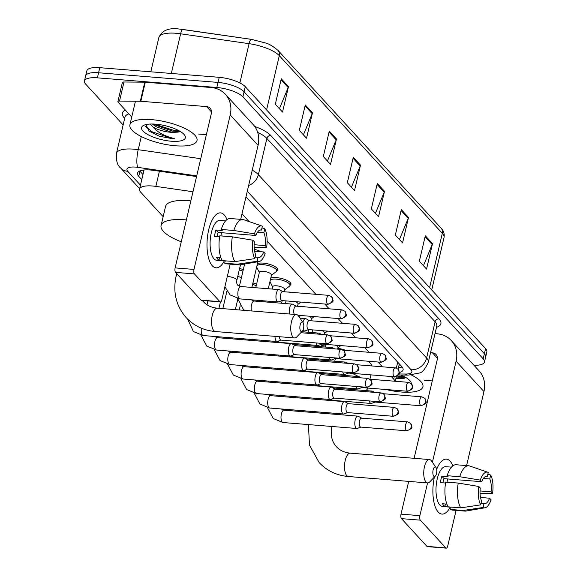 <?xml version="1.0" encoding="UTF-8"?>
<svg xmlns="http://www.w3.org/2000/svg" width="577" height="577" viewBox="0 0 577 577"><rect width="100%" height="100%" fill="white"/><g stroke="black" fill="none" stroke-linecap="round" stroke-linejoin="round"><path stroke-width="0.87" d="M254.306 249.329A11.028 3.534 13.2 0 1 261.085 251.752M257.472 263.588A11.028 3.534 13.2 0 1 263.083 263.112A11.028 3.534 13.2 0 1 277.66 269.82A11.028 3.534 13.2 0 1 276.708 270.858M270.764 278.085A11.028 3.534 13.2 0 1 276.383 277.609A11.028 3.534 13.2 0 1 290.959 284.317A11.028 3.534 13.2 0 1 290.007 285.355M287.555 292.027A11.028 3.534 13.2 0 1 289.683 292.106A11.028 3.534 13.2 0 1 292.005 292.388M300.855 306.531A11.028 3.534 13.2 0 1 302.983 306.603A11.028 3.534 13.2 0 1 305.305 306.885M314.148 321.028A11.028 3.534 13.2 0 1 316.283 321.1A11.028 3.534 13.2 0 1 318.605 321.382M329.943 335.634A11.028 3.534 13.2 0 1 331.905 335.879M239.628 268.456A11.028 3.534 13.2 0 1 243.299 269.668M252.928 282.954A11.028 3.534 13.2 0 1 256.599 284.165M192.985 191.744L155.855 186.385A20.678 6.628 -166.8 0 0 152.472 185.996A20.678 6.628 -166.8 0 0 139.547 189.126A20.678 6.628 -166.8 0 0 140.817 192.321L163.154 216.678M139.547 189.126L144.019 170.056A20.678 6.628 13.2 0 1 144.034 169.991M394.957 381.246A20.678 6.628 -166.8 0 0 393.716 379.176L391.271 376.514M382.363 366.806L377.971 362.017M369.064 352.309L364.671 347.52M355.764 337.812L351.371 333.023M342.464 323.315L338.072 318.526M329.164 308.818L324.779 304.029M315.871 294.32L267.122 241.179M249.163 221.604L242.001 213.793M196.548 176.569L153.799 170.388A20.678 6.628 -166.8 0 0 150.417 170.006A20.678 6.628 -166.8 0 0 137.492 173.136A20.678 6.628 -166.8 0 0 138.761 176.331L141.776 179.62M142.966 174.535L139.951 171.246A20.678 6.628 13.2 0 1 139.713 170.972M123.132 124.942L85.728 84.17A20.678 6.628 13.2 0 1 84.458 80.975A20.678 6.628 13.2 0 1 97.39 77.845L216.837 87.495A20.678 6.628 13.2 0 1 242.895 96.871L483.194 358.815A20.678 6.628 13.2 0 1 484.464 362.017A20.678 6.628 13.2 0 1 473.962 365.277M84.458 80.975L86.846 70.798A20.678 6.628 13.2 0 1 99.778 67.675L219.224 77.325L218.027 82.41A20.678 6.628 13.2 0 1 244.093 91.786L484.384 353.73A20.678 6.628 13.2 0 1 485.661 356.925A20.678 6.628 13.2 0 0 484.384 353.73L244.093 91.786A20.678 6.628 13.2 0 0 218.027 82.41L98.58 72.76L218.027 82.41L216.837 87.495M85.656 75.89A20.678 6.628 13.2 0 1 98.58 72.76A20.678 6.628 13.2 0 0 85.656 75.89M399.363 372.518A20.678 6.628 -166.8 0 0 403.092 369.85A20.678 6.628 -166.8 0 0 401.823 366.647L245.99 196.779M402.061 366.922A20.678 6.628 13.2 0 1 398.397 367.83M266.581 109.918L279.311 55.659A6.895 5.907 -42.5 0 0 278.1 50.487L441.109 228.182A6.895 5.907 137.5 0 1 442.314 233.346L279.311 55.659A27.573 8.843 -166.8 0 0 249.076 43.672L180.63 33.783A6.895 1.709 -81.8 0 1 182.887 29.449A6.895 1.709 -81.8 0 1 182.981 29.47L251.24 39.33M219.224 77.325A20.678 6.628 13.2 0 1 245.283 86.701L485.582 348.645A20.678 6.628 13.2 0 1 486.851 351.84L484.464 362.017M408.502 217.479L402.544 242.91L395.339 235.055L401.303 209.631L408.502 217.479A5.518 4.724 -42.5 0 1 408.22 218.358L401.08 210.576M432.512 243.653L426.547 269.077L419.342 261.222L425.307 235.798L432.512 243.653A5.518 4.724 -42.5 0 1 432.223 244.525L425.09 236.743M336.485 138.978L330.527 164.402L323.322 156.555L329.287 131.123L336.485 138.978A5.518 4.724 -42.5 0 1 336.203 139.85L329.063 132.068M312.482 112.811L306.517 138.235L299.319 130.38L305.283 104.956L312.482 112.811A5.518 4.724 -42.5 0 1 312.2 113.683L305.06 105.901M288.478 86.637L282.514 112.068L275.308 104.213L281.273 78.789L288.478 86.637A5.518 4.724 -42.5 0 1 288.19 87.516L281.049 79.734M384.498 191.312L378.534 216.736L371.336 208.888L377.3 183.464L384.498 191.312A5.518 4.724 -42.5 0 1 384.217 192.191L377.077 184.409M360.495 165.145L354.53 190.569L347.325 182.721L353.29 157.297L360.495 165.145A5.518 4.724 -42.5 0 1 360.207 166.025L353.066 158.242M351.429 187.193L360.207 166.025M375.432 213.36L384.217 192.191M279.412 108.685L288.19 87.516M303.415 134.852L312.2 113.683M327.426 161.019L336.203 139.85M423.446 265.694L432.223 244.525M399.443 239.527L408.22 218.358M175.466 145.779A34.461 11.05 13.2 0 1 129.912 124.827A34.461 11.05 13.2 0 1 151.462 119.612A34.461 11.05 13.2 0 1 197.017 140.564A34.461 11.05 13.2 0 1 175.466 145.779M152.371 124.005L155.776 126.558L170.475 131.852L174.542 132.313L178.228 132.097L180.118 131.376M174.542 132.313A15.579 4.991 13.2 0 1 170.381 132.248A15.579 4.991 13.2 0 1 152.984 126.983L150.381 124.033M155.639 124.163A22.467 7.205 13.2 0 1 184.604 135.148A22.467 7.205 13.2 0 1 171.29 141.228A22.467 7.205 13.2 0 1 147.524 134.427A22.467 7.205 13.2 0 1 143.435 125.49A22.467 7.205 13.2 0 1 155.639 124.163M145.959 124.582L148.916 131.022L159.194 136.194L171.008 138.422L174.297 138.567L170.929 137.665C162.959 135.234 156.98 131.671 152.984 126.983M152.393 124.005L172.718 131.13L179.764 131.599M148.736 130.885L159.194 136.194M154.521 124.084L172.956 130.121L178.769 130.611M145.483 126.305L151.794 131.693L171.059 138.191L174.297 138.567M212.322 265.788A27.573 11.122 -85.4 0 1 208.391 257.429A27.573 11.122 -85.4 0 1 211.261 221.929A27.573 11.122 -85.4 0 1 224.251 214.94A27.573 11.122 -85.4 0 1 226.992 219.577A27.573 11.122 -85.4 0 0 224.251 214.94A27.573 11.122 -85.4 0 0 220.508 212.884A27.573 11.122 -85.4 0 0 207.77 234.587A27.573 11.122 -85.4 0 0 212.322 265.788A27.573 11.122 -85.4 0 0 224.309 260.905A27.573 11.122 -85.4 0 1 216.065 267.843A27.573 11.122 -85.4 0 1 212.322 265.788M131.744 117.03L118.097 102.158A3.448 1.104 -166.8 0 1 117.888 101.624L122.36 82.554A3.448 1.104 13.2 0 1 123.99 82.006L144.769 82.172A3.448 1.104 13.2 0 1 145.296 82.201L211.031 87.509A27.573 23.628 137.5 0 1 225.383 94.296A27.573 23.628 137.5 0 1 230.209 114.967L193.987 269.423A3.448 1.392 94.6 0 0 194.442 273.909L175.581 272.387A3.448 1.392 -85.4 0 1 175.127 267.901L211.355 113.445A6.895 5.907 -42.5 0 0 210.143 108.274A6.895 5.907 -42.5 0 0 206.559 106.579L140.824 101.271A3.448 1.104 -166.8 0 0 140.298 101.242L119.518 101.076A3.448 1.104 -166.8 0 0 117.888 101.624M225.383 94.296L253.231 124.654A27.573 23.628 137.5 0 1 258.056 145.325L240.696 219.354M219.887 301.648A3.448 1.392 94.6 0 0 220.356 301.908L201.496 300.379A3.448 1.392 -85.4 0 1 201.027 300.127L219.887 301.648L194.442 273.909M220.356 301.908A3.448 1.392 94.6 0 0 221.835 299.78L230.187 264.143M201.027 300.127L175.581 272.387M206.371 134.672L198.546 134.037M254.774 258.626L255.69 254.717A13.783 5.561 -85.4 0 1 254.385 241.828L252.906 240.22A17.923 7.227 -85.4 0 0 254.774 258.626L234.853 261.619L222.282 260.602A22.748 9.174 -85.4 0 1 219.765 235.82L232.343 236.837L252.906 240.22M255.871 235.474L254.399 233.858A17.923 7.227 -85.4 0 1 261.951 226.011A17.923 7.227 -85.4 0 1 262.376 226.191L261.46 230.1A13.783 5.561 -85.4 0 0 260.883 229.978A13.783 5.561 -85.4 0 0 255.871 235.474L218.156 232.423A13.783 5.561 94.6 0 0 217.01 236.577M261.46 230.1L260.299 230.007M222.152 260.386L219 260.133A19.986 8.064 -85.4 0 1 217.731 259.102A19.986 8.064 -85.4 0 1 216.599 257.515L220.984 257.869M225.203 260.977L216.671 260.285A19.986 8.064 -85.4 0 1 213.959 258.799A19.986 8.064 -85.4 0 1 210.663 236.173A19.986 8.064 -85.4 0 1 219.895 220.436L225.593 220.897M254.399 233.858L233.829 230.475L221.258 229.458L222.232 230.519L215.942 230.014A19.986 8.064 -85.4 0 0 214.456 236.368L219.613 236.786M221.258 229.458A22.748 9.174 -85.4 0 1 230.173 218.503L242.751 219.52A22.748 9.174 -85.4 0 1 243.682 219.714L261.951 226.011M254.601 251.226L263.682 251.961L265.153 253.57A17.923 7.227 -85.4 0 1 259.08 261.547L240.032 264.821A22.748 9.174 -85.4 0 1 239.087 264.865L226.509 263.848A22.748 9.174 -85.4 0 1 224.684 263.22L237.255 264.23L257.176 261.244L258.092 257.335L255.128 257.097M225.239 260.84L224.684 263.22M233.829 230.475A22.748 9.174 -85.4 0 1 242.751 219.52M239.087 264.865A22.748 9.174 -85.4 0 1 237.255 264.23M257.508 232.199L263.862 232.719L264.778 228.809L261.987 227.857M264.778 228.809A17.923 7.227 -85.4 0 1 266.646 247.216L265.168 245.607L254.147 244.713M254.161 247.461L266.646 247.216M259.08 261.547A17.923 7.227 -85.4 0 1 257.176 261.244M263.862 232.719A13.783 5.561 -85.4 0 1 265.168 245.607M263.682 251.961A13.783 5.561 -85.4 0 1 258.669 257.457A13.783 5.561 -85.4 0 1 258.092 257.335M234.853 261.619A22.748 9.174 -85.4 0 1 232.343 236.837M221.575 232.697A13.783 5.561 -85.4 0 1 221.986 236M219 260.133L219.556 257.753M218.156 232.423L215.942 230.014M300.783 331.22A4.825 1.947 94.6 0 0 302.334 331.155A4.825 1.947 94.6 0 0 303.769 326.928A4.825 1.947 94.6 0 0 303.033 322.521A4.825 1.947 94.6 0 0 302.867 322.319A4.825 1.947 94.6 0 0 300.148 324.938A4.825 1.947 94.6 0 0 300.783 331.22M302.334 331.155L296.766 336.91A11.72 4.724 -85.4 0 1 294.595 337.942A11.72 4.724 -85.4 0 1 293.008 337.069A11.72 4.724 -85.4 0 1 291.075 323.805A11.72 4.724 -85.4 0 1 296.484 314.58A11.72 4.724 -85.4 0 1 298.078 315.453A11.72 4.724 -85.4 0 1 298.46 315.944L303.033 322.521M181.25 241.777A37.909 12.153 13.2 0 1 161.084 225.52A37.909 12.153 13.2 0 1 184.784 219.787A37.909 12.153 13.2 0 1 186.378 219.931M161.084 225.52L165.556 206.451A37.909 12.153 13.2 0 1 189.256 200.717A37.909 12.153 13.2 0 1 190.85 200.861M433.774 476.191A4.825 1.947 94.6 0 0 435.325 476.126A4.825 1.947 94.6 0 0 436.76 471.899A4.825 1.947 94.6 0 0 436.024 467.493A4.825 1.947 94.6 0 0 435.859 467.291A4.825 1.947 94.6 0 0 433.139 469.909A4.825 1.947 94.6 0 0 433.774 476.191M435.325 476.126L429.764 481.882A11.72 4.724 -85.4 0 1 427.586 482.913A11.72 4.724 -85.4 0 1 425.999 482.04A11.72 4.724 -85.4 0 1 424.066 468.776A11.72 4.724 -85.4 0 1 429.476 459.552A11.72 4.724 -85.4 0 1 431.069 460.424A11.72 4.724 -85.4 0 1 431.452 460.915L436.024 467.493M311.147 385.508A37.909 12.153 13.2 0 1 308.464 384.318M294.032 370.708A37.909 12.153 13.2 0 1 294.075 370.492A37.909 12.153 13.2 0 1 294.328 369.756M321.721 345.652A37.909 12.153 13.2 0 1 322.247 345.688A37.909 12.153 13.2 0 1 325.587 346.02M352.107 373.348A37.909 12.153 13.2 0 1 358.468 376.565M367.823 388.04A37.909 12.153 13.2 0 1 365.89 390.593M337.833 348.155A37.909 12.153 13.2 0 1 346.373 350.477M368.321 361.238A37.909 12.153 13.2 0 1 372.086 365.977M275.005 336.355A6.203 2.503 94.6 0 0 276.21 341.05A6.203 2.503 94.6 0 0 277.054 341.512A6.203 2.503 94.6 0 0 277.515 341.447L281.129 340.113M279.492 336.716A4.479 1.81 94.6 0 0 280.357 339.766A4.479 1.81 94.6 0 0 280.963 340.098L327.109 343.827C334.516 340.444 331.977 340.949 330.765 336.333A4.479 3.837 -42.5 0 1 331.551 339.694A4.479 3.837 137.5 0 1 326.495 343.495A4.479 1.81 94.6 0 0 327.109 343.827M295.15 345.681L291.796 343.784A6.203 2.503 94.6 0 0 291.349 343.647A6.203 2.503 94.6 0 0 288.688 347.469A6.203 2.503 94.6 0 0 289.51 355.547A6.203 2.503 94.6 0 0 290.354 356.009A6.203 2.503 94.6 0 0 290.815 355.944L294.429 354.61M295.309 345.767A4.479 1.81 94.6 0 0 294.984 345.666A4.479 1.81 94.6 0 0 293.066 348.429A4.479 1.81 94.6 0 0 293.657 354.264A4.479 1.81 94.6 0 0 294.263 354.595L340.408 358.324C347.816 354.942 345.277 355.446 344.065 350.83A4.479 3.837 -42.5 0 1 344.851 354.191A4.479 3.837 137.5 0 1 339.795 357.992A4.479 1.81 94.6 0 0 340.408 358.324M308.45 360.178L305.096 358.281A6.203 2.503 94.6 0 0 304.649 358.144A6.203 2.503 94.6 0 0 301.987 361.967A6.203 2.503 94.6 0 0 302.81 370.045A6.203 2.503 94.6 0 0 303.653 370.506A6.203 2.503 94.6 0 0 304.115 370.441L307.729 369.107M308.608 360.264A4.479 1.81 94.6 0 0 308.284 360.163A4.479 1.81 94.6 0 0 306.358 362.926A4.479 1.81 94.6 0 0 306.95 368.761A4.479 1.81 94.6 0 0 307.563 369.092L353.708 372.821C361.115 369.439 358.577 369.944 357.365 365.328A4.479 3.837 -42.5 0 1 358.151 368.689A4.479 3.837 137.5 0 1 353.095 372.49A4.479 1.81 94.6 0 0 353.708 372.821M237.782 276.333A6.203 1.991 13.2 0 1 241.366 277.905M239.282 269.942A10.336 3.318 13.2 0 1 242.946 271.183M321.75 374.675L318.396 372.778A6.203 2.503 94.6 0 0 317.949 372.641A6.203 2.503 94.6 0 0 315.287 376.464A6.203 2.503 94.6 0 0 316.109 384.542A6.203 2.503 94.6 0 0 316.946 385.003A6.203 2.503 94.6 0 0 317.415 384.938L321.028 383.604M321.908 374.762A4.479 1.81 94.6 0 0 321.584 374.661A4.479 1.81 94.6 0 0 319.658 377.423A4.479 1.81 94.6 0 0 320.249 383.258A4.479 1.81 94.6 0 0 320.862 383.59L367.001 387.318C374.415 383.936 371.876 384.441 370.665 379.825A4.479 3.837 -42.5 0 1 371.451 383.186A4.479 3.837 137.5 0 1 366.395 386.987A4.479 1.81 94.6 0 0 367.001 387.318M252.575 284.439A10.336 3.318 13.2 0 1 256.246 285.68M335.049 389.172L331.696 387.275A6.203 2.503 94.6 0 0 331.248 387.138A6.203 2.503 94.6 0 0 328.587 390.961A6.203 2.503 94.6 0 0 329.409 399.039A6.203 2.503 94.6 0 0 330.246 399.5A6.203 2.503 94.6 0 0 330.715 399.435L334.328 398.101M335.208 389.259A4.479 1.81 94.6 0 0 334.884 389.158A4.479 1.81 94.6 0 0 332.958 391.92A4.479 1.81 94.6 0 0 333.549 397.755A4.479 1.81 94.6 0 0 334.162 398.087L380.301 401.816C387.715 398.433 385.176 398.938 383.965 394.322A4.479 3.837 -42.5 0 1 384.751 397.683A4.479 3.837 137.5 0 1 379.695 401.484A4.479 1.81 94.6 0 0 380.301 401.816M348.349 403.669L344.996 401.772A6.203 2.503 94.6 0 0 344.548 401.635A6.203 2.503 94.6 0 0 341.887 405.458A6.203 2.503 94.6 0 0 342.702 413.536A6.203 2.503 94.6 0 0 343.546 413.997A6.203 2.503 94.6 0 0 344.015 413.933L347.628 412.598M348.508 403.756A4.479 1.81 94.6 0 0 348.183 403.655A4.479 1.81 94.6 0 0 346.258 406.417A4.479 1.81 94.6 0 0 346.849 412.252A4.479 1.81 94.6 0 0 347.455 412.584L393.601 416.313C401.015 412.93 398.476 413.435 397.264 408.819A4.479 3.837 -42.5 0 1 398.051 412.18A4.479 3.837 137.5 0 1 392.995 415.981A4.479 1.81 94.6 0 0 393.601 416.313M361.649 418.166L358.295 416.269A6.203 2.503 94.6 0 0 357.848 416.132A6.203 2.503 94.6 0 0 355.187 419.955A6.203 2.503 94.6 0 0 356.002 428.033A6.203 2.503 94.6 0 0 356.846 428.495A6.203 2.503 94.6 0 0 357.314 428.43L360.921 427.095M361.801 418.253A4.479 1.81 94.6 0 0 361.476 418.152A4.479 1.81 94.6 0 0 359.558 420.914A4.479 1.81 94.6 0 0 360.149 426.749A4.479 1.81 94.6 0 0 360.755 427.081L406.9 430.81C414.315 427.427 411.776 427.932 410.564 423.316A4.479 3.837 -42.5 0 1 411.351 426.677A4.479 3.837 137.5 0 1 406.295 430.478A4.479 1.81 94.6 0 0 406.9 430.81M282.773 291.645L279.427 289.748A6.203 2.503 94.6 0 0 278.972 289.611A6.203 2.503 94.6 0 0 276.318 293.433A6.203 2.503 94.6 0 0 277.977 301.973A6.203 2.503 94.6 0 0 278.439 301.908L282.052 300.574M282.932 291.731A4.479 1.81 94.6 0 0 282.607 291.63A4.479 1.81 94.6 0 0 280.689 294.393A4.479 1.81 94.6 0 0 281.28 300.228A4.479 1.81 94.6 0 0 281.886 300.559L328.032 304.288C335.439 300.905 332.9 301.41 331.696 296.794A4.479 3.837 -42.5 0 1 332.475 300.155A4.479 3.837 137.5 0 1 327.419 303.956A4.479 1.81 94.6 0 0 328.032 304.288M296.073 306.142L292.727 304.245A6.203 2.503 94.6 0 0 292.272 304.108A6.203 2.503 94.6 0 0 289.611 307.93A6.203 2.503 94.6 0 0 289.517 314.018M296.232 306.228A4.479 1.81 94.6 0 0 295.907 306.127A4.479 1.81 94.6 0 0 293.989 308.89A4.479 1.81 94.6 0 0 294.342 314.407M254.551 250.959A10.336 3.318 13.2 0 1 255.921 251.334M255.762 287.735L259.398 272.236A6.203 1.991 13.2 0 1 263.278 271.298A6.203 1.991 13.2 0 1 271.471 275.07L268.269 288.745M309.373 320.639L306.019 318.742A6.203 2.503 94.6 0 0 305.572 318.605A6.203 2.503 94.6 0 0 302.925 322.37M259.34 272.488L256.7 267.108A10.336 3.318 13.2 0 1 256.664 267.028M257.017 265.521A10.336 3.318 13.2 0 1 263.025 264.648A10.336 3.318 13.2 0 1 276.693 270.93A10.336 3.318 13.2 0 1 276.174 271.673L271.414 275.323M309.532 320.725A4.479 1.81 94.6 0 0 309.207 320.624A4.479 1.81 94.6 0 0 307.289 323.387A4.479 1.81 94.6 0 0 307.88 329.222A4.479 1.81 94.6 0 0 308.486 329.554L354.631 333.282C362.039 329.9 359.5 330.405 358.288 325.789A4.479 3.837 -42.5 0 1 359.074 329.15A4.479 3.837 137.5 0 1 354.018 332.951A4.479 1.81 94.6 0 0 354.631 333.282M303.192 329.647A6.203 2.503 94.6 0 0 304.577 330.967A6.203 2.503 94.6 0 0 305.038 330.902L308.652 329.568M272.149 289.055L272.697 286.733A6.203 1.991 13.2 0 1 276.571 285.795A6.203 1.991 13.2 0 1 284.771 289.567L284.259 291.767M321.324 334.371L319.319 333.239A6.203 2.503 94.6 0 0 318.872 333.102A6.203 2.503 94.6 0 0 317.386 334.054M272.64 286.985L270 281.605A10.336 3.318 13.2 0 1 269.964 281.526M270.317 280.018A10.336 3.318 13.2 0 1 276.325 279.145A10.336 3.318 13.2 0 1 289.993 285.427A10.336 3.318 13.2 0 1 289.474 286.17L284.713 289.82M320.899 343.329A4.479 1.81 94.6 0 0 321.173 343.719A4.479 1.81 94.6 0 0 321.786 344.051L367.924 347.78C375.338 344.397 372.8 344.902 371.588 340.286A4.479 3.837 -42.5 0 1 372.374 343.647A4.479 3.837 137.5 0 1 367.318 347.448A4.479 1.81 94.6 0 0 367.924 347.78M316.102 342.94A6.203 2.503 94.6 0 0 317.877 345.464A6.203 2.503 94.6 0 0 318.338 345.399L321.952 344.065M285.449 303.552L285.997 301.23A6.203 1.991 13.2 0 1 286.17 300.905M334.617 348.869L332.619 347.736A6.203 2.503 94.6 0 0 332.172 347.599A6.203 2.503 94.6 0 0 330.686 348.551M334.198 357.827A4.479 1.81 94.6 0 0 334.472 358.216A4.479 1.81 94.6 0 0 335.086 358.548L381.224 362.284C388.638 358.894 386.1 359.399 384.888 354.783A4.479 3.837 -42.5 0 1 385.674 358.144A4.479 3.837 137.5 0 1 380.618 361.945A4.479 1.81 94.6 0 0 381.224 362.284M295.381 301.656A6.203 1.991 13.2 0 1 298.071 304.065L297.559 306.264M329.402 357.437A6.203 2.503 94.6 0 0 331.169 359.961A6.203 2.503 94.6 0 0 331.638 359.897L335.251 358.562M299.045 316.78L299.29 315.727A6.203 1.991 13.2 0 1 299.47 315.403M347.917 363.366L345.919 362.233A6.203 2.503 94.6 0 0 345.472 362.096A6.203 2.503 94.6 0 0 343.986 363.048M347.498 372.324A4.479 1.81 94.6 0 0 347.772 372.713A4.479 1.81 94.6 0 0 348.385 373.045L394.524 376.781C401.938 373.391 399.399 373.896 398.188 369.28A4.479 3.837 -42.5 0 1 398.974 372.641A4.479 3.837 137.5 0 1 393.918 376.442A4.479 1.81 94.6 0 0 394.524 376.781M308.681 316.153A6.203 1.991 13.2 0 1 311.371 318.562L310.859 320.762M342.702 371.934A6.203 2.503 94.6 0 0 344.469 374.459A6.203 2.503 94.6 0 0 344.938 374.394L348.551 373.059M312.049 332.547L312.59 330.224A6.203 1.991 13.2 0 1 312.77 329.9M361.216 377.863L359.219 376.738A6.203 2.503 94.6 0 0 358.771 376.593A6.203 2.503 94.6 0 0 357.286 377.546M360.798 386.821A4.479 1.81 94.6 0 0 361.072 387.21A4.479 1.81 94.6 0 0 361.678 387.542L407.824 391.278C415.238 387.888 412.699 388.393 411.488 383.777A4.479 3.837 -42.5 0 1 412.274 387.138A4.479 3.837 137.5 0 1 407.218 390.939A4.479 1.81 94.6 0 0 407.824 391.278M321.98 330.65A6.203 1.991 13.2 0 1 324.671 333.059L324.31 334.617M356.002 386.431A6.203 2.503 94.6 0 0 357.769 388.956A6.203 2.503 94.6 0 0 358.238 388.891L361.851 387.556M325.349 347.044L325.89 344.721A6.203 1.991 13.2 0 1 326.07 344.397M374.516 392.36L372.518 391.235A6.203 2.503 94.6 0 0 372.071 391.091A6.203 2.503 94.6 0 0 370.585 392.043M374.098 401.318A4.479 1.81 94.6 0 0 374.372 401.707A4.479 1.81 94.6 0 0 374.978 402.046L421.123 405.775C428.538 402.385 425.999 402.89 424.787 398.281A4.479 3.837 -42.5 0 1 425.574 401.635A4.479 3.837 137.5 0 1 420.518 405.436A4.479 1.81 94.6 0 0 421.123 405.775M335.28 345.147A6.203 1.991 13.2 0 1 337.971 347.556L337.603 349.114M369.302 400.928A6.203 2.503 94.6 0 0 371.069 403.453A6.203 2.503 94.6 0 0 371.538 403.388L375.144 402.054M438.217 512.03A27.573 11.122 -85.4 0 1 434.286 503.671A27.573 11.122 -85.4 0 1 434.351 477.136A27.573 11.122 -85.4 0 0 438.217 512.03A27.573 11.122 -85.4 0 0 450.204 507.147A27.573 11.122 -85.4 0 1 441.96 514.085A27.573 11.122 -85.4 0 1 438.217 512.03M436.674 469.332A27.573 11.122 -85.4 0 1 437.15 468.171A27.573 11.122 -85.4 0 1 450.139 461.182A27.573 11.122 -85.4 0 1 452.88 465.827A27.573 11.122 -85.4 0 0 450.139 461.182A27.573 11.122 -85.4 0 0 446.396 459.126A27.573 11.122 -85.4 0 0 436.674 469.332M435.022 333.6L436.926 333.758A27.573 23.628 137.5 0 1 451.279 340.545A27.573 23.628 137.5 0 1 456.104 361.209L432.404 462.278M451.279 340.545L479.119 370.896A27.573 23.628 137.5 0 1 483.952 391.567L466.591 465.596M427.564 482.913L419.876 515.665A3.448 1.392 94.6 0 0 420.33 520.151L401.477 518.629A3.448 1.392 -85.4 0 1 401.022 514.143L408.704 481.384M445.783 547.89A3.448 1.392 94.6 0 0 446.245 548.15L427.384 546.628A3.448 1.392 -85.4 0 1 426.922 546.369L445.783 547.89L420.33 520.151M446.245 548.15A3.448 1.392 94.6 0 0 447.723 546.022L456.082 510.385M426.922 546.369L401.477 518.629M414.113 458.311L437.243 359.687A6.895 5.907 -42.5 0 0 436.039 354.523A6.895 5.907 -42.5 0 0 432.447 352.821L430.55 352.67M432.267 380.914L424.441 380.279M480.663 504.868L481.586 500.959A13.783 5.561 -85.4 0 1 480.273 488.07L478.802 486.461A17.923 7.227 -85.4 0 0 480.663 504.868L460.749 507.861L448.17 506.844A22.748 9.174 -85.4 0 1 445.66 482.062L458.232 483.079L478.802 486.461M481.766 481.716L480.288 480.107A17.923 7.227 -85.4 0 1 487.846 472.253A17.923 7.227 -85.4 0 1 488.272 472.433L487.356 476.342A13.783 5.561 -85.4 0 0 486.779 476.22A13.783 5.561 -85.4 0 0 481.766 481.716L444.045 478.665A13.783 5.561 94.6 0 0 442.905 482.819M487.356 476.342L486.195 476.249M448.048 506.635L444.889 506.375A19.986 8.064 -85.4 0 1 443.626 505.344A19.986 8.064 -85.4 0 1 442.494 503.757L446.879 504.118M451.099 507.219L442.566 506.527A19.986 8.064 -85.4 0 1 439.854 505.041A19.986 8.064 -85.4 0 1 436.558 482.422A19.986 8.064 -85.4 0 1 445.79 466.685L451.481 467.146M480.288 480.107L459.725 476.725L447.153 475.708L448.127 476.768L441.838 476.256A19.986 8.064 -85.4 0 0 440.345 482.617L445.509 483.028M447.153 475.708A22.748 9.174 -85.4 0 1 456.068 464.745L468.639 465.762A22.748 9.174 -85.4 0 1 469.57 465.964L487.846 472.253M480.497 497.475L489.57 498.203L491.049 499.812A17.923 7.227 -85.4 0 1 484.976 507.789L465.927 511.063A22.748 9.174 -85.4 0 1 464.975 511.107L452.404 510.09A22.748 9.174 -85.4 0 1 450.572 509.462L463.151 510.479L483.064 507.486L483.98 503.577L481.023 503.339M451.135 507.082L450.572 509.462M459.725 476.725A22.748 9.174 -85.4 0 1 468.639 465.762M464.975 511.107A22.748 9.174 -85.4 0 1 463.151 510.479M483.403 478.448L489.758 478.96L490.674 475.051L487.882 474.099M490.674 475.051A17.923 7.227 -85.4 0 1 492.542 493.458L491.063 491.849L480.042 490.962M480.05 493.703L492.542 493.458M484.976 507.789A17.923 7.227 -85.4 0 1 483.064 507.486M489.758 478.96A13.783 5.561 -85.4 0 1 491.063 491.849M489.57 498.203A13.783 5.561 -85.4 0 1 484.557 503.699A13.783 5.561 -85.4 0 1 483.98 503.577M460.749 507.861A22.748 9.174 -85.4 0 1 458.232 483.079M447.471 478.946A13.783 5.561 -85.4 0 1 447.882 482.242M444.889 506.375L445.451 504.002M444.045 478.665L441.838 476.256M411.394 374.992A34.461 11.05 13.2 0 1 422.912 386.806A34.461 11.05 13.2 0 1 401.361 392.021A34.461 11.05 13.2 0 1 386.092 389.518M396.002 378.036L400.438 378.555L404.124 378.339L406.013 377.618M400.438 378.555A15.579 4.991 13.2 0 1 396.276 378.498A15.579 4.991 13.2 0 1 395.901 378.462M400.827 375.05A22.467 7.205 13.2 0 1 410.499 381.39A22.467 7.205 13.2 0 1 411.293 383.582M396.255 376.969L405.653 377.841M397.264 376.11L404.657 376.853M159.418 171.203L155.855 186.385M143.558 170.042A6.895 2.207 -166.8 0 0 143.832 170.403A20.678 17.721 137.5 0 1 142.346 170.222M399.046 365.061L399.594 365.068A20.678 11.288 -89.5 0 1 399.053 365.039M397.704 362.161L396.32 368.068M394.279 376.759L393.716 379.176M139.951 171.246L138.761 176.331M196.707 175.877L137.788 167.359A13.783 4.421 -166.8 0 0 135.537 167.106A13.783 4.421 -166.8 0 0 127.762 171.326L140.471 185.174M127.762 171.326A13.783 11.814 -42.5 0 1 120.586 167.929C117.369 165.505 115.999 160.644 116.475 153.331A27.573 8.843 13.2 0 1 133.713 149.162A27.573 8.843 13.2 0 1 138.228 149.674L141.3 136.569M124.675 118.372L124.271 117.932A3.448 2.957 137.5 0 1 124.762 118.011M124.271 117.932A31.014 9.946 13.2 0 1 125.346 110.056M128.844 113.871A27.573 8.843 -166.8 0 0 124.971 117.102L124.978 117.059M254.695 126.45A31.014 9.946 13.2 0 1 270.764 135.494L438.982 318.872A31.014 9.946 13.2 0 1 436.493 327.318M242.895 96.871L245.283 86.701M97.39 77.845L99.778 67.675M483.194 358.815L485.582 348.645M252.228 170.179A27.573 8.843 13.2 0 1 258.381 174.651L266.877 138.422A27.573 8.843 -166.8 0 0 257.703 132.443M137.788 167.359A13.783 3.426 -81.8 0 1 138.228 149.674L200.738 158.704M248.637 185.505A13.783 11.814 -42.5 0 0 258.381 174.651L426.598 358.021L435.094 321.793L266.877 138.422A3.448 2.957 137.5 0 1 270.764 135.494M399.046 373.983L405.379 374.033A13.783 4.421 -166.8 0 0 411.04 369.72A13.783 11.814 -42.5 0 0 426.598 358.021A27.573 8.843 13.2 0 1 428.293 362.284L436.789 326.055A27.573 8.843 -166.8 0 0 435.094 321.793A3.448 2.957 137.5 0 1 438.982 318.872M411.04 369.72L247.295 191.218M398.447 375.028L408.249 375.108A13.783 7.53 -89.5 0 1 405.379 374.033M171.326 73.452L180.63 33.783A27.573 8.843 -166.8 0 0 176.122 33.271A27.573 8.843 -166.8 0 0 158.884 37.44L150.821 71.8M441.109 228.182C443.735 231.06 444.701 234.204 444.009 237.609A27.573 8.843 -166.8 0 0 442.314 233.346L429.591 287.613M239.866 82.922L249.076 43.672A6.895 1.709 -81.8 0 1 251.334 39.337A6.895 1.709 -81.8 0 1 251.421 39.359M258.056 145.325L230.209 114.967M211.528 111.996L206.559 106.579M145.296 82.201L140.824 101.271M175.127 267.901L193.987 269.423M140.298 101.242L144.769 82.172M123.99 82.006L119.518 101.076M177.673 274.666A11.72 3.758 -166.8 0 0 176.144 275.994C172.703 292.02 176.043 305.889 186.162 317.595C193.937 325.846 203.674 330.491 215.387 331.537L294.595 337.942M202.339 300.451L203.436 301.757C206.768 305.442 211.384 307.584 217.269 308.176A11.72 4.724 94.6 0 0 211.86 317.408A11.72 4.724 94.6 0 0 213.793 330.664A11.72 4.724 94.6 0 0 215.387 331.537M331.955 426.324C330.268 434.834 331.761 441.643 336.427 446.728C339.759 450.413 344.375 452.556 350.261 453.154A11.72 4.724 94.6 0 0 344.851 462.379A11.72 4.724 94.6 0 0 346.784 475.636A11.72 4.724 94.6 0 0 348.378 476.508L427.586 482.913M330.765 336.333L327.83 334.898A4.479 1.81 94.6 0 0 325.76 338.425A4.479 1.81 94.6 0 0 326.495 343.495M201.366 328.19A6.203 2.503 94.6 0 0 202.404 335.086A6.203 2.503 94.6 0 0 202.541 335.223A6.203 2.503 94.6 0 0 203.248 335.547L277.054 341.512M344.065 350.83L341.13 349.395A4.479 1.81 94.6 0 0 339.06 352.922A4.479 1.81 94.6 0 0 339.795 357.992M214.63 336.47L217.543 337.682A6.203 2.503 94.6 0 0 214.68 342.565A6.203 2.503 94.6 0 0 215.704 349.583A6.203 2.503 94.6 0 0 215.841 349.72A6.203 2.503 94.6 0 0 216.548 350.044L290.354 356.009M357.365 365.328L354.429 363.892A4.479 1.81 94.6 0 0 352.359 367.419A4.479 1.81 94.6 0 0 353.095 372.49M227.929 350.967L230.843 352.179A6.203 2.503 94.6 0 0 227.98 357.062A6.203 2.503 94.6 0 0 229.004 364.08A6.203 2.503 94.6 0 0 229.141 364.217A6.203 2.503 94.6 0 0 229.848 364.541L303.653 370.506M370.665 379.825L367.722 378.389A4.479 1.81 94.6 0 0 365.659 381.916A4.479 1.81 94.6 0 0 366.395 386.987M241.229 365.465L244.143 366.676A6.203 2.503 94.6 0 0 241.28 371.559A6.203 2.503 94.6 0 0 242.304 378.577A6.203 2.503 94.6 0 0 242.441 378.714A6.203 2.503 94.6 0 0 243.141 379.039L316.946 385.003M383.965 394.322L381.022 392.887A4.479 1.81 94.6 0 0 378.959 396.413A4.479 1.81 94.6 0 0 379.695 401.484M254.529 379.962L257.443 381.173A6.203 2.503 94.6 0 0 254.58 386.056A6.203 2.503 94.6 0 0 255.604 393.074A6.203 2.503 94.6 0 0 255.741 393.211A6.203 2.503 94.6 0 0 256.44 393.536L330.246 399.5M397.264 408.819L394.322 407.384A4.479 1.81 94.6 0 0 392.252 410.911A4.479 1.81 94.6 0 0 392.995 415.981M267.829 394.459L270.743 395.671A6.203 2.503 94.6 0 0 267.879 400.553A6.203 2.503 94.6 0 0 268.904 407.571A6.203 2.503 94.6 0 0 269.041 407.708A6.203 2.503 94.6 0 0 269.74 408.033L343.546 413.997M410.564 423.316L407.622 421.881A4.479 1.81 94.6 0 0 405.552 425.408A4.479 1.81 94.6 0 0 406.295 430.478M281.129 408.956L284.043 410.168A6.203 2.503 94.6 0 0 281.179 415.051A6.203 2.503 94.6 0 0 282.196 422.068A6.203 2.503 94.6 0 0 282.341 422.205A6.203 2.503 94.6 0 0 283.04 422.53L356.846 428.495M331.696 296.794L328.753 295.359A4.479 1.81 94.6 0 0 326.683 298.886A4.479 1.81 94.6 0 0 327.419 303.956M227.273 276.592A6.203 1.991 13.2 0 1 228.629 276.628A6.203 1.991 13.2 0 1 236.296 279.29A6.203 1.991 13.2 0 1 236.822 280.4C236.541 283.163 236.974 284.843 238.121 285.456L240.876 286.531A6.203 2.503 94.6 0 0 238.214 290.361A6.203 2.503 94.6 0 0 239.174 298.569A6.203 2.503 94.6 0 0 239.881 298.893L230.064 294.897L224.886 286.755M340.718 318.454A4.479 3.837 137.5 0 0 345.774 314.653A4.479 3.837 -42.5 0 0 344.988 311.291L342.053 309.856A4.479 1.81 94.6 0 0 339.983 313.383A4.479 1.81 94.6 0 0 340.718 318.454A4.479 1.81 94.6 0 0 341.332 318.785L297.905 315.28M251.262 299.816L254.176 301.028A6.203 2.503 94.6 0 0 251.514 304.858A6.203 2.503 94.6 0 0 251.421 310.938M358.288 325.789L355.353 324.353A4.479 1.81 94.6 0 0 353.283 327.88A4.479 1.81 94.6 0 0 354.018 332.951M371.588 340.286L368.653 338.85A4.479 1.81 94.6 0 0 366.583 342.377A4.479 1.81 94.6 0 0 367.318 347.448M278.417 341.115A6.203 2.503 94.6 0 0 279.073 342.06A6.203 2.503 94.6 0 0 279.773 342.385L275.034 341.353M384.888 354.783L381.945 353.348A4.479 1.81 94.6 0 0 379.882 356.874A4.479 1.81 94.6 0 0 380.618 361.945M292.33 344.087L294.075 344.519A6.203 2.503 94.6 0 0 293.397 344.685M291.717 355.612A6.203 2.503 94.6 0 0 292.373 356.557A6.203 2.503 94.6 0 0 293.073 356.882L288.334 355.85M398.188 369.28L395.245 367.845A4.479 1.81 94.6 0 0 393.182 371.372A4.479 1.81 94.6 0 0 393.918 376.442M305.63 358.584L307.375 359.017A6.203 2.503 94.6 0 0 306.69 359.182M305.017 370.109A6.203 2.503 94.6 0 0 305.673 371.054A6.203 2.503 94.6 0 0 306.373 371.379L301.634 370.347M411.488 383.777L408.545 382.342A4.479 1.81 94.6 0 0 406.475 385.869A4.479 1.81 94.6 0 0 407.218 390.939M318.93 373.081L320.675 373.514A6.203 2.503 94.6 0 0 319.99 373.68M318.316 384.607A6.203 2.503 94.6 0 0 318.973 385.551A6.203 2.503 94.6 0 0 319.672 385.876L314.934 384.845M424.787 398.281L421.845 396.839A4.479 1.81 94.6 0 0 419.775 400.366A4.479 1.81 94.6 0 0 420.518 405.436M332.229 387.578L333.975 388.011A6.203 2.503 94.6 0 0 333.29 388.177M331.616 399.104A6.203 2.503 94.6 0 0 332.265 400.049A6.203 2.503 94.6 0 0 332.972 400.373L328.234 399.342M483.952 391.567L456.104 361.209M437.424 358.245L432.447 352.821M401.022 514.143L419.876 515.665M399.594 365.068L400.366 365.068M399.313 363.914L398.08 369.172M396.356 376.543L395.245 381.267M116.475 153.331L124.971 117.102M408.249 375.108L419.335 373.016C422.155 372.742 425.141 369.165 428.293 362.284M120.586 167.929L139.641 188.701M158.884 37.44C162.007 30.444 168.736 27.638 179.079 29.016L251.334 39.337L265.766 43.044C269.026 43.852 273.137 46.333 278.1 50.487M444.009 237.609L431.733 289.95M129.912 124.827L135.451 101.206M176.706 273.613L176.144 275.994M217.269 308.176L296.484 314.58M308.421 424.585L309.488 445.105L319.153 462.574C326.928 470.818 336.665 475.462 348.378 476.508M317.516 386.027L317.451 385.559L317.336 386.013M314.472 398.224L314.249 399.183M311.385 411.401L311.154 412.36M294.075 370.492L294.248 369.749M369.915 379.168L370.924 374.87M350.261 453.154L429.476 459.552M341.036 387.607L340.812 388.566M335.006 413.312L334.783 414.264M203.248 335.547L193.432 331.551L187.612 319.095M204.056 300.588L203.71 302.052M327.83 334.898L300.826 332.713M216.548 350.044L206.732 346.049L201.027 335.23M207.936 300.905L207.028 304.8M220.443 301.908L218.943 308.313M217.543 337.682L291.349 343.647M341.13 349.395L294.984 345.666M229.848 364.541L220.032 360.546L214.327 349.727M226.898 291.262L222.823 308.63M216.267 336.6L216.087 337.365M237.76 299.297L235.329 309.64M228.773 337.61L228.55 338.569M230.843 352.179L304.649 358.144M354.429 363.892L308.284 360.163M243.141 379.039L233.332 375.043L227.626 364.224M240.198 305.76L239.217 309.95M232.654 337.927L232.43 338.879M229.567 351.097L229.386 351.862M245.16 338.937L244.936 339.889M242.073 352.107L241.842 353.066M244.143 366.676L317.949 372.641M367.722 378.389L321.584 374.661M256.44 393.536L246.631 389.54L240.926 378.721M249.04 339.247L248.817 340.206M245.953 352.424L245.73 353.376M242.867 365.594L242.686 366.359M261.547 340.257L261.323 341.216M258.46 353.434L258.236 354.393M255.366 366.604L255.142 367.563M257.443 381.173L331.248 387.138M381.022 392.887L334.884 389.158M269.74 408.033L259.931 404.037L254.226 393.218M265.434 340.574L265.204 341.534M262.34 353.744L262.117 354.704M259.253 366.922L259.03 367.874M256.159 380.092L255.986 380.856M274.847 354.754L274.623 355.713M271.76 367.931L271.536 368.891M268.666 381.101L268.442 382.061M270.743 395.671L344.548 401.635M394.322 407.384L348.183 403.655M283.04 422.53L273.231 418.534L267.526 407.715M278.727 355.071L278.503 356.031M275.64 368.241L275.417 369.201M272.553 381.419L272.33 382.371M269.459 394.589L269.286 395.353M288.147 369.251L287.923 370.21M285.06 382.428L284.836 383.388M281.965 395.598L281.742 396.558M284.043 410.168L357.848 416.132M407.622 421.881L361.476 418.152M240.876 286.531L278.972 289.611M240.501 264.742L236.822 280.4M239.881 298.893L277.977 301.973M328.753 295.359L282.607 291.63M244.662 310.39L243.364 309.395L237.659 298.576M244.619 264.028L239.419 286.214M254.176 301.028L292.272 304.108M257.897 261.749L251.882 287.418M342.053 309.856L295.907 306.127M341.332 318.785C348.739 315.403 346.2 315.907 344.988 311.291M252.899 299.946L252.719 300.711M299.997 318.151L305.572 318.605M265.406 300.956L265.182 301.915M302.615 330.809L304.577 330.967M276.693 270.93L277.27 268.464M355.353 324.353L309.207 320.624M269.286 301.273L269.062 302.233M301.785 331.717L318.872 333.102M282.189 300.588L281.569 303.242M279.773 342.385L317.877 345.464M289.993 285.427L290.57 282.961M368.653 338.85L330.094 335.735M291.161 343.308L291.688 343.726M277.616 342.536L277.559 342.067M294.075 344.519L332.172 347.599M285.932 301.482L285.629 300.862M293.073 356.882L331.169 359.961M298.013 304.317L300.905 302.096M381.945 353.348L343.394 350.232M304.461 357.805L304.988 358.223M290.916 357.033L290.858 356.564M292.791 343.438L292.618 344.202M307.375 359.017L345.472 362.096M299.232 315.98L298.929 315.359M308.789 329.582L308.168 332.237M305.298 344.447L305.074 345.407M306.373 371.379L344.469 374.459M311.313 318.814L314.205 316.6M395.245 367.845L356.694 364.729M317.754 372.302L318.288 372.72M304.216 371.53L304.158 371.061M309.185 344.765L308.962 345.724M306.091 357.935L305.911 358.699M320.675 373.514L358.771 376.593M312.532 330.477L312.229 329.856M322.089 344.08L321.468 346.734M318.598 358.944L318.374 359.904M319.672 385.876L357.769 388.956M324.613 333.311L327.505 331.097M408.545 382.342L369.994 379.226M331.054 386.799L331.58 387.217M322.485 359.262L322.255 360.221M319.391 372.432L319.211 373.196M333.975 388.011L372.071 391.091M325.832 344.974L325.529 344.354M335.388 358.577L334.761 361.231M331.898 373.442L331.674 374.401M332.972 400.373L371.069 403.453M337.913 347.808L340.805 345.594M421.845 396.839L383.294 393.723"/></g></svg>
